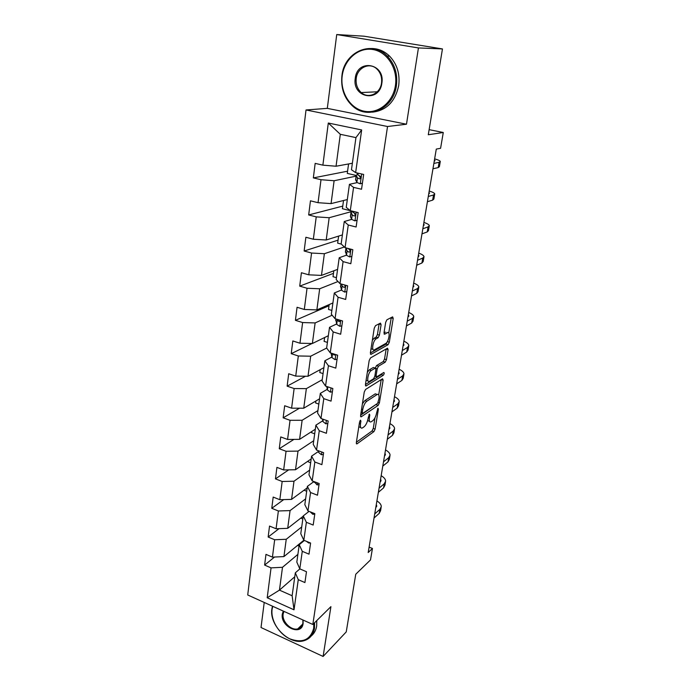 <?xml version="1.0" encoding="UTF-8"?>
<svg xmlns="http://www.w3.org/2000/svg" width="691" height="691" viewBox="0 0 691 691"><rect width="100%" height="100%" fill="white"/><g stroke="black" fill="none" stroke-linecap="round" stroke-linejoin="round"><path stroke-width="1.04" d="M360.452 420.188L359.553 422.02L356.331 442.629L356.884 443.924L373.917 431.625L375.135 429.102L378.392 409.132L377.968 408.243L376.69 412.613C375.921 416.405 374.617 419.1 372.777 420.715L371.084 421.864C369.547 422.382 368.977 420.974 369.383 417.649L369.806 415.006L369.365 414.108L368.061 418.556C367.292 422.4 365.954 425.155 364.045 426.822L362.291 428.014C360.702 428.55 360.106 427.142 360.495 423.773L360.918 421.087L360.452 420.188M381.087 324.692L380.456 323.112L375.515 325.651L374.237 328.242L370.385 352.842L371.041 354.353L388.074 344.705L389.318 342.192L393.196 318.421L392.618 316.858L386.925 319.778L385.69 322.308L384.023 332.682L384.637 334.211L387.452 332.691C390.657 330.739 388.826 341.967 385.708 343.496L374.487 349.784C371.127 351.944 372.89 340.43 376.189 338.789L378.15 337.726L379.419 335.152L381.087 324.692L379.117 323.803M371.041 354.353L370.454 354.172L371.041 354.353M264.221 602.457L261.025 627.514L323.112 656.45L346.243 631.902L355.753 574.238L370.497 559.926L372.449 548.473L368.199 552.524L436.289 149.083L440.59 148.28L443.277 132.491L429.128 129.649M418.435 47.929L336.733 34.55L327.309 108.366L406.481 124.216L418.435 47.929L442.456 48.931L428.29 134.745L443.277 132.491M406.481 124.216L387.53 126.513L312.833 624.465L247.724 594.977L306.018 109.964L387.53 126.513M323.112 656.45L330.92 606.638L312.833 624.465M365.53 389.474L364.243 392.091L360.572 415.507L361.16 416.854L378.202 405.341L379.419 402.818L383.116 380.154L382.572 378.763L365.53 389.474M365.418 384.559L369.175 360.564L370.48 357.947L387.513 348.195L388.1 349.655L386.468 359.64L385.233 362.153L378.469 366.204L377.217 368.761L376.146 375.42L376.733 376.845L383.825 372.466C384.464 372.915 384.308 373.831 383.358 375.213L366.04 385.993L365.418 384.559M336.733 34.55L364.002 36.191L442.456 48.931M347.573 171.195L313.343 177.907L321.004 179.712L318.05 202.696L310.458 200.822L308.678 214.953L316.228 216.87L313.343 239.241L305.871 237.255L304.144 251.014L311.572 253.036L308.765 274.819L301.406 272.729L299.721 286.126L307.037 288.251L304.308 309.464L297.061 307.279L295.42 320.33L302.623 322.55L299.963 343.22L292.829 340.948L291.222 353.662L298.322 355.969L295.731 376.111L288.7 373.753L287.136 386.157L294.133 388.541L291.602 408.174L284.675 405.747L283.146 417.83L290.047 420.301L287.577 439.45L280.745 436.937L279.259 448.735L286.057 451.266L283.655 469.949L276.918 467.375L275.467 478.88L282.17 481.489L279.82 499.714L273.178 497.071L271.77 508.3L278.369 510.977L276.08 528.77L269.533 526.058L268.151 537.028L274.673 539.757L272.435 557.136L265.966 554.372L264.618 565.083L271.053 567.872L267.201 597.758L294.02 609.816L292.129 595.754L295.325 572.822L299.859 568.892M313.343 177.907L315.165 163.387L322.878 165.149L328.303 123.033L361.661 129.943L355.64 172.62L363.665 174.452L361.54 189.248L353.567 187.373L350.285 210.651L358.171 212.603L356.107 226.994L348.264 225.007L345.068 247.654L352.833 249.71L350.821 263.712L343.099 261.613L339.998 283.655L347.633 285.824L345.673 299.453L338.08 297.251L335.057 318.706L342.572 320.97L340.663 334.237L333.192 331.939L330.246 352.842L337.649 355.191L335.791 368.122L328.424 365.729L325.556 386.088L332.846 388.532L331.041 401.125L323.785 398.655L320.987 418.496L328.173 421.018L326.402 433.292L319.268 430.735L316.538 450.083L323.613 452.683L321.894 464.646L314.854 462.02L312.194 480.884L319.173 483.553L317.489 495.222L310.553 492.528L307.961 510.934L314.837 513.672L313.196 525.056L306.363 522.292L303.833 540.25L310.605 543.048L309.007 554.156L302.269 551.332L299.799 568.857L306.476 571.725L304.921 582.565L298.27 579.68L294.02 609.816M347.314 199.561L331.058 203.612L334.116 180.74L356.115 176.145M357.04 182.64L349.439 184.324L346.234 207.343L350.285 210.651M334.116 180.74L321.004 179.712M331.058 203.612L318.05 202.696M353.567 187.373L349.439 184.324M342.39 234.923L326.204 239.984L329.175 217.717L351.019 211.731M351.641 219.393L344.256 221.535L341.138 243.932L345.068 247.654M329.175 217.717L316.228 216.87M326.204 239.984L313.343 239.241M348.264 225.007L344.256 221.535M337.588 269.378L321.47 275.407L324.364 253.718L344.36 246.981M346.476 255.169L339.212 257.743L336.171 279.544L339.998 283.655M324.364 253.718L311.572 253.036M321.47 275.407L308.765 274.819M343.099 261.613L339.212 257.743M332.915 302.96L316.867 309.896L319.683 288.778L338.003 281.513M341.475 290.013L334.297 292.993L331.343 314.224L335.057 318.706M319.683 288.778L307.037 288.251M316.867 309.896L304.308 309.464M338.08 297.251L334.297 292.993M328.355 335.705L312.375 343.505L315.131 322.93L332.146 315.2M336.612 323.967L329.521 327.327L326.636 348.014L330.246 352.842M315.131 322.93L302.623 322.55M312.375 343.505L299.963 343.22M333.192 331.939L329.521 327.327M323.906 367.647L308.005 376.267L310.682 356.202L326.67 348.057M331.879 357.048L324.856 360.78L322.049 380.94L325.556 386.088M310.682 356.202L298.322 355.969M308.005 376.267L295.731 376.111M328.424 365.729L324.856 360.78M319.562 398.811L303.738 408.2L306.355 388.644L322.222 379.722M327.275 389.309L320.322 393.378L317.584 413.028L320.987 418.496M306.355 388.644L294.133 388.541M303.738 408.2L291.602 408.174M323.785 398.655L320.322 393.378M315.329 429.215L299.583 439.346L302.131 420.275L317.92 410.592M322.792 420.767L315.891 425.164L313.222 444.33L316.538 450.083M302.131 420.275L290.047 420.301M299.583 439.346L287.577 439.45M319.268 430.735L315.891 425.164M311.192 458.91L295.523 469.733L298.011 451.119L313.723 440.72M318.421 451.456L311.572 456.155L308.972 474.855L312.194 480.884M298.011 451.119L286.057 451.266M295.523 469.733L283.655 469.949M314.854 462.02L311.572 456.155M307.158 487.898L291.567 499.386L293.995 481.221L309.628 470.139M313.947 481.558L307.365 486.395L304.826 504.637L307.961 510.934M293.995 481.221L282.17 481.489M291.567 499.386L279.82 499.714M310.553 492.528L307.365 486.395M303.211 516.22L287.698 528.33L290.073 510.597L305.629 498.867M309.058 511.366L303.254 515.901L300.775 533.702L303.833 540.25L283.932 556.592L272.435 557.136M290.073 510.597L278.369 510.977M287.698 528.33L276.08 528.77M306.363 522.292L303.254 515.901M283.932 556.592L286.238 539.282L301.717 526.939M304.368 540.474L299.246 544.698L296.819 562.085L299.799 568.857M286.238 539.282L274.673 539.757M302.269 551.332L299.246 544.698M294.781 576.743L279.449 590.131L282.498 567.294L297.899 554.363M282.498 567.294L271.053 567.872M292.129 595.754L279.449 590.131L267.201 597.758M298.27 579.68L295.325 572.822M327.309 108.366L306.018 109.964M372.449 548.473L369.106 547.125M355.64 172.62L351.469 169.744L355.943 137.613L340.309 134.304L336.051 166.237L352.367 163.257M361.661 129.943L355.943 137.613M340.309 134.304L328.303 123.033M336.051 166.237L322.878 165.149M299.048 546.08L297.493 545.424M274.534 557.041L264.618 565.083M279.017 528.658L268.151 537.028M302.831 518.967L300.758 518.138M283.716 499.61L271.77 508.3M306.692 491.241L304.031 490.204M288.674 469.863L275.467 478.88M310.639 462.858L307.538 461.433M293.917 439.398L279.259 448.735M314.69 433.81L311.511 432.67L311.658 431.581M299.505 408.191L283.146 417.83M318.827 404.071L315.606 402.957L315.873 400.996M305.517 376.232L287.136 386.157M323.068 373.615L319.803 372.535L320.201 369.65M312.047 343.496L291.222 353.662M327.422 342.408L324.105 341.371L324.632 337.519M329.02 305.733L295.42 320.33M331.87 310.44L328.51 309.438L329.175 304.576M333.485 273.351L299.721 286.126M336.439 277.661L333.019 276.702L333.839 270.777M338.063 240.148L304.144 251.014M341.328 244.113L337.649 243.137L338.625 236.097M342.762 206.108L308.678 214.953M357.074 220.248L354.863 220.87L351.615 219.341L350.475 216.672L351.607 210.98L342.399 208.717L343.531 200.502M356.21 175.445L347.271 173.398L348.575 163.948M358.793 426.874L360.676 427.453M367.603 420.594L369.547 421.337M356.392 442.223L372.052 430.968L373.261 428.455L374.997 417.779M378.711 394.881L381.19 379.627M360.616 415.256L377.018 403.751M362.283 412.423L362.74 413.348L377.632 403.345L378.936 398.802C379.368 395.373 378.789 393.93 377.2 394.466L366.817 401.238C364.883 402.836 363.518 405.617 362.732 409.573L362.283 412.423L361.117 412.026M362.404 403.829L364.874 400.581L375.083 393.948M375.265 368.104L376.517 365.582L383.298 361.548L384.533 359.035L386.174 348.964M365.427 384.498L381.432 374.6L382.114 373.52M367.344 372.285L369.279 369.884L371.257 370.523C368.035 372.207 366.187 383.367 369.452 381.337L373.555 378.806L374.824 376.232L376.206 376.673M366.083 380.344L367.983 380.862M373.866 367.655L375.282 368.113L375.887 369.555L374.824 376.232M375.282 368.113L371.257 370.523M369.279 369.884L373.295 367.5L375.256 368.122M372.337 340.369L374.185 338.175L376.154 337.113L377.424 334.548L379.074 324.096M371.015 348.808L372.492 349.171M386.874 332.518L387.452 332.691M383.997 332.898L385.483 332.103M388.765 332.984L391.261 317.549M370.367 352.98L386.131 344.109L387.375 341.57M304.956 571.068L303.729 570.541M381.112 507.574L380.594 510.623L379.204 513.387L374.021 518.025M376.897 500.94C379.774 502.702 381.233 504.585 381.285 506.598L379.895 509.345L374.703 513.949M375.749 507.773L376.707 505.907L376.301 504.473M272.755 606.318L272.081 609.384C270.596 620.129 278.827 633.794 289.831 638.855C302.477 643.425 310.423 639.901 313.679 628.292L313.826 623.481M314.595 622.721L314.491 628.231C313.299 634.848 309.741 639.028 303.815 640.756C289.201 645.342 269.032 625.001 271.891 608.883L272.444 606.18M303.047 620.034L303.116 623.489C301.647 636.731 280.019 626.72 282.317 614.04L283.284 611.086M283.941 611.38L283.137 613.988C281.781 621.408 291.015 630.831 297.778 628.862C300.637 628.093 302.347 626.124 302.9 622.962L302.883 619.957M316.772 620.578L316.668 626.072C315.986 630.278 314.18 633.569 311.261 635.953M342.209 75.889C339.989 92.171 350.138 108.522 364.174 111.216C378.167 114.153 392.972 102.38 395.407 85.632C398.068 68.936 387.331 51.782 372.864 49.519C358.43 47.005 344.213 59.581 342.209 75.889M396.392 85.744C393.576 108.556 368.389 120.061 353.231 106.595C344.455 98.822 340.689 88.552 341.907 75.768C344.04 52.214 371.594 39.465 387.202 56.04C394.768 64.064 397.826 73.972 396.392 85.744M355.26 78.282C357.187 58.389 385.353 63.209 381.855 83.153C379.489 103.114 351.883 97.733 355.26 78.282M381.518 83.024C382.158 77.427 380.646 72.788 376.984 69.083C369.789 61.801 357.316 67.554 356.236 78.394C355.64 84.198 357.307 88.923 361.229 92.568C368.32 99.184 380.292 93.7 381.518 83.024M371.438 48.517C378.245 48.517 384.282 51.039 389.543 56.092C397.075 64.082 400.124 73.937 398.69 85.658C395.157 101.724 386.373 110.551 372.345 112.158M310.276 542.91L308.739 543.031L306.433 541.321M385.474 482.102L384.93 485.272L383.548 487.915L378.357 492.338M381.164 475.693C384.075 477.403 385.569 479.226 385.63 481.161L384.256 483.786L379.057 488.166M380.059 482.249L381.009 480.461L380.586 479.088M314.768 514.121L312.85 514.311L310.138 511.798M389.923 456.077L389.353 459.377L387.988 461.899L382.779 466.097M385.509 449.919C388.472 451.577 389.992 453.331 390.078 455.179L388.713 457.675L383.505 461.838M384.455 456.181L385.405 454.479L384.965 453.158M319.009 484.659L317.065 484.883L314.189 481.653M394.466 429.5L393.879 432.929L392.523 435.321L387.305 439.277M389.957 423.6C392.954 425.207 394.509 426.883 394.613 428.645L393.257 431.011L388.04 434.924M388.947 429.543L389.888 427.936L389.439 426.675M323.362 454.471L321.384 454.738L318.551 452.346L318.318 450.739M399.113 402.335L398.5 405.911L397.152 408.165L391.935 411.871M394.492 396.712C397.541 398.258 399.122 399.864 399.251 401.531L397.904 403.76L392.687 407.422M393.542 402.335L394.475 400.815L394 399.623M327.81 423.523L325.806 423.833L322.922 421.545L322.507 419.022M403.855 374.582L403.216 378.305L401.894 380.413L396.66 383.851M399.13 369.236C402.222 370.721 403.838 372.25 403.985 373.822L402.663 375.913L397.429 379.307M398.241 374.522L399.156 373.105L398.664 371.974M332.38 391.788L330.341 392.142L327.404 389.966L326.739 386.485M408.709 346.208L408.044 350.078L406.731 352.047L401.497 355.209M403.864 341.164C407.008 342.589 408.657 344.032 408.83 345.5L407.517 347.435L402.283 350.553M328.786 387.176L330.281 387.677M403.034 346.096L403.941 344.774L403.44 343.712M337.07 359.242L334.997 359.648L332 357.584L331.075 353.101M413.667 317.195L412.976 321.229L411.681 323.034L406.446 325.902M408.709 312.47C411.896 313.826 413.589 315.182 413.779 316.547L412.484 318.326L407.241 321.151M332.561 353.576L334.211 355.088L335.385 354.474M407.94 317.022L408.839 315.813L408.312 314.828M341.872 325.85L339.765 326.307L336.716 324.364L335.861 319.501M418.737 287.525L418.02 291.723L416.742 293.364L411.499 295.929M413.659 283.129C416.906 284.407 418.625 285.677 418.841 286.929L417.563 288.544L412.32 291.058M337.044 319.311L338.979 321.661L340.231 320.261M412.959 287.292L413.849 286.195L413.296 285.279M346.804 291.576L344.671 292.086L341.553 290.272L340.62 285.841M423.929 257.173L423.186 261.535L421.925 263.003L416.682 265.258M418.729 253.122C422.02 254.331 423.782 255.506 424.024 256.637L422.762 258.071L417.519 260.274M341.553 284.096L342.149 286.065L343.868 287.361C345.189 287.266 345.457 286.48 344.679 284.986M345.163 286.437L344.714 285.029M418.09 256.871L418.971 255.895L418.4 255.057M351.874 256.387L349.698 256.948L346.511 255.281L345.5 251.299M429.241 226.121L428.463 230.656L427.219 231.943L421.976 233.86M423.903 222.424C427.254 223.556 429.059 224.627 429.318 225.637L428.083 226.898L422.84 228.756M346.036 247.905L347.124 250.954L348.895 252.146C350.346 251.887 350.553 251.006 349.516 249.52L347.564 248.311M350.173 251.325L349.499 249.511M423.35 225.741L424.214 224.895L423.618 224.143M350.475 216.672L350.51 215.842M434.674 194.326L433.87 199.051L432.644 200.148L427.401 201.712M429.206 191.018C432.609 192.063 434.458 193.031 434.743 193.912L433.525 194.983L428.282 196.486M351.097 212.267L352.246 214.901L354.051 215.972C355.494 215.713 355.727 214.823 354.759 213.32L352.643 212.085L352.22 211.135M355.312 215.246L354.353 213.122M428.722 193.886L429.577 193.16L428.956 192.495M362.404 183.236L360.166 183.797L356.85 182.433L355.649 179.427M360.166 183.797L362.421 183.115M440.236 161.78L439.398 166.695L438.198 167.593L432.963 168.785M434.63 158.87C438.094 159.837 439.977 160.692 440.297 161.435L439.096 162.299L433.862 163.439M357.506 174.236L356.21 175.462L357.497 177.863L359.355 178.814C360.78 178.546 361.048 177.647 360.149 176.127L357.912 174.97L356.746 172.871M360.572 178.174L359.268 175.747M434.233 161.262L435.062 160.675L434.423 160.105M359.346 423.367L360.495 423.773M368.899 414.704L369.806 415.006M368.268 417.269L369.383 417.649M377.511 408.839L378.392 409.132M373.261 428.455L375.135 429.102M372.052 430.968L373.917 431.625M356.331 443.613L357.005 443.847M359.985 420.767L360.918 421.087M381.294 379.566L383.116 380.154M378.245 402.43L379.419 402.818M376.31 404.701L378.202 405.341M360.598 416.587L361.246 416.811M364.874 400.581L366.817 401.238M361.566 409.176L362.732 409.573M386.157 349.059L388.1 349.655M384.533 359.035L386.468 359.64M383.298 361.548L385.233 362.153M376.517 365.582L378.469 366.204M375.844 368.329L377.217 368.761M375.014 375.058L376.146 375.42M381.432 374.6L383.358 375.213M365.461 385.759L366.083 385.967M377.424 334.548L379.419 335.152M376.137 337.122L378.132 337.735L376.154 337.113M374.228 338.149L376.232 338.763M384.11 334.055L384.637 334.211M391.227 317.843L393.196 318.421M387.366 341.604L389.318 342.192M386.131 344.109L388.074 344.705M379.204 513.387L379.895 509.345M308.834 543.031L308.937 542.357M383.548 487.915L384.256 483.786M312.954 514.303L313.135 512.99M387.988 461.899L388.713 457.675M317.169 484.875L317.445 482.897M392.523 435.321L393.257 431.011M314.293 482.396L314.388 481.722M321.479 454.721L321.868 452.044M397.152 408.165L397.904 403.76M318.551 452.346L318.758 450.895M325.91 423.816L326.402 420.396M401.894 380.413L402.663 375.913M322.922 421.545L323.241 419.29M330.445 392.125L331.049 387.927M406.731 352.047L407.517 347.435M327.404 389.966L327.845 386.856M335.1 359.622L335.817 354.613M411.681 323.034L412.484 318.326M331.127 353.593L331.188 353.144M332 357.584L332.57 353.585M339.877 326.282L340.715 320.408M416.742 293.364L417.563 288.544M335.774 320.676L336.016 319M336.716 324.364L337.294 320.261M340.162 321.108L338.979 321.661M344.774 292.06L345.75 285.288M421.925 263.003L422.762 258.071M340.551 286.903L340.965 283.932M341.553 290.272L342.149 286.065M345.016 286.895L343.868 287.361M349.81 256.922L350.916 249.201M427.219 231.943L428.083 226.898M345.448 252.25L346.053 247.965M346.511 255.281L347.124 250.954M349.966 251.766L348.895 252.146M354.975 220.835L356.228 212.12M432.644 200.148L433.525 194.983M352.643 212.085L352.755 211.265M351.615 219.341L352.246 214.901M355.027 215.696L354.051 215.972M360.287 183.763L361.687 173.994M438.198 167.593L439.096 162.299M355.64 180.126L356.28 175.609M357.912 174.97L358.163 173.191M356.85 182.433L357.497 177.863M360.21 178.632L359.355 178.814M356.383 443.743L356.884 443.924M360.633 416.682L361.16 416.854M360.996 412.803L362.317 413.253M375.282 393.835L377.2 394.466M365.487 385.811L366.04 385.993M374.185 338.175L376.189 338.789M376.595 506.563L376.707 505.907M297.778 628.862L302.641 624.154M389.543 56.092L387.202 56.04M361.229 92.568L377.286 91.782M380.905 481.091L381.009 480.461M385.302 455.075L385.405 454.479M389.793 428.506L389.888 427.936M394.38 401.359L394.475 400.815M399.07 373.615L399.156 373.105M403.864 345.25L403.941 344.774M408.77 316.253L408.839 315.813M335.938 318.974L335.731 320.425M340.888 283.915L340.499 286.679M345.975 247.896L345.396 252.042M351.037 212.094L350.415 216.49M356.21 175.462L355.571 179.98"/></g></svg>
